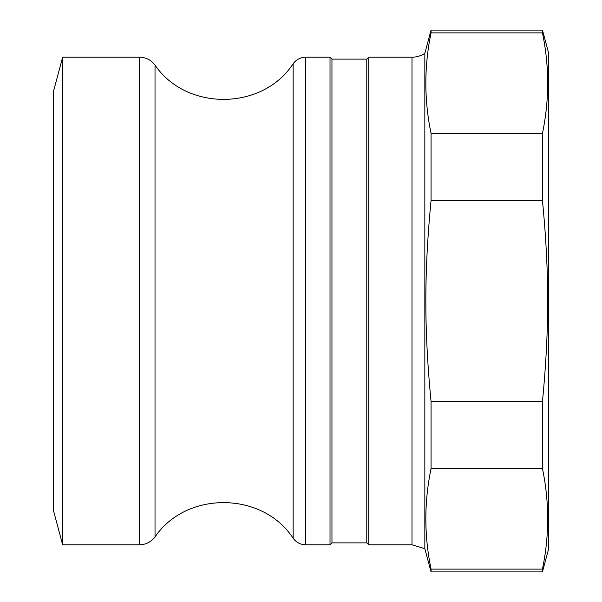 <?xml version="1.0" encoding="UTF-8"?>
<svg xmlns="http://www.w3.org/2000/svg" width="602" height="602" viewBox="0 0 602 602"><rect width="100%" height="100%" fill="white"/><g stroke="black" fill="none" stroke-linecap="round" stroke-linejoin="round"><path stroke-width="0.9" d="M366.791 542.876L366.791 59.124L368.725 57.19L368.725 544.81L366.791 542.876L331.958 542.876L330.024 544.81L330.024 57.19L305.786 57.19L305.786 544.81L330.024 544.81M331.958 542.876L331.958 59.124L330.024 57.19M368.725 57.19L412.001 57.19A23.222 23.222 0 0 0 424.839 53.322L431.062 30.1L431.062 32.877L542.455 32.877C549.408 66.393 549.408 99.909 542.455 133.426L431.062 133.426C424.109 99.909 424.109 66.393 431.062 32.877M139.431 57.19L139.431 544.81L62.653 544.81L53.322 509.977L53.322 92.023L62.653 57.19L139.431 57.19C145.88 57.348 151.072 59.974 155.023 65.076C186.417 111.385 262.638 110.655 293.144 63.737C296.297 59.508 300.511 57.325 305.786 57.19M542.455 200.451C549.408 272.51 549.408 329.49 542.455 401.549L431.062 401.549C424.109 329.49 424.109 272.51 431.062 200.451L542.455 200.451L542.455 133.426M542.455 468.574C549.408 502.091 549.408 535.607 542.455 569.123L431.062 569.123C424.109 535.607 424.109 502.091 431.062 468.574L542.455 468.574L542.455 401.549M542.455 32.877L542.455 30.1L548.678 53.322L548.678 548.678L542.455 571.9L431.062 571.9L424.839 548.678L424.839 53.322M431.062 571.9L431.062 569.123M431.062 468.574L431.062 401.549M431.062 200.451L431.062 133.426M542.455 571.9L542.455 569.123M62.653 544.81L62.653 57.19M412.001 57.19L412.001 544.81L368.725 544.81M305.786 544.81C300.511 544.675 296.297 542.492 293.144 538.263L293.144 63.737M293.144 538.263C262.645 491.352 186.424 490.607 155.023 536.924L155.023 65.076M366.791 59.124L331.958 59.124M542.455 30.1L431.062 30.1M424.839 548.678L412.001 544.81M139.431 544.81C145.88 544.652 151.072 542.026 155.023 536.924"/></g></svg>
